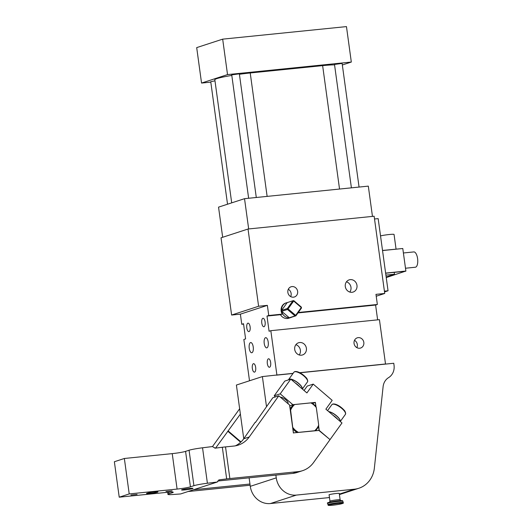 <?xml version="1.0" encoding="UTF-8"?>
<svg xmlns="http://www.w3.org/2000/svg" width="532" height="532" viewBox="0 0 532 532"><rect width="100%" height="100%" fill="white"/><g stroke="black" fill="none" stroke-linecap="round" stroke-linejoin="round"><path stroke-width="0.8" d="M295.805 315.144L301.112 307.749A7.049 6.431 -108 0 0 301.059 307.35L293.897 301.218A7.049 6.431 -108 0 0 293.524 301.258L288.218 308.646A7.049 6.431 -108 0 0 288.271 309.052L287.486 309.464L295.014 315.908A7.694 7.016 -108 0 0 295.892 315.815L295.805 315.144A7.049 6.431 -108 0 1 295.433 315.177L295.014 315.908L289.268 317.777A7.694 7.016 -108 0 1 281.741 311.34L289.268 317.777M288.271 309.052L295.433 315.177M291.908 317.112A7.694 7.016 -108 0 1 291.051 317.464A7.694 7.016 -108 0 1 290.146 317.69L295.892 315.815L301.471 308.048L301.112 307.749M301.059 307.35L301.338 307.097A7.694 7.016 -108 0 1 301.471 308.048M301.338 307.097L293.817 300.653L293.897 301.218M293.524 301.258L292.939 300.746A7.694 7.016 -108 0 1 293.817 300.653M287.187 302.615L292.939 300.746L287.353 308.513L281.608 310.389A7.694 7.016 -108 0 1 286.283 302.841A7.694 7.016 -108 0 1 287.187 302.615L281.608 310.389M288.218 308.646L287.353 308.513A7.694 7.016 -108 0 0 287.486 309.464L281.741 311.34M291.051 317.464L288.803 318.196A7.694 7.016 -108 0 1 287.46 318.482A7.694 7.016 -108 0 1 280.484 314.698L282.233 314.126A7.694 7.016 -108 0 1 285.784 303.001L286.283 302.841M298.272 312.497L377.354 304.484L375.964 294.356L384.722 293.465L374.142 216.231L248.025 229.019L258.605 306.252L267.363 305.361L268.746 315.496L266.998 316.061L269.079 331.256L270.828 330.685L276.899 375L262.389 376.583L236.401 385.042L243.756 438.74M384.722 293.465L376.224 296.231M248.025 229.019L221.039 237.811L231.62 315.037L240.378 314.153L241.767 324.281L243.57 324.094M282.233 314.126L268.746 315.496M353.175 280.118A6.411 5.845 -108 0 1 357.038 286.336A6.411 5.845 -108 0 1 353.122 292.055A6.411 5.845 -108 0 1 349.098 291.795A6.411 5.845 -108 0 1 345.235 285.584A6.411 5.845 -108 0 1 349.152 279.865A6.411 5.845 -108 0 1 353.175 280.118M294.455 286.987A5.367 4.894 -108 0 1 297.687 292.194A5.367 4.894 -108 0 1 294.409 296.982A5.367 4.894 -108 0 1 291.037 296.77A5.367 4.894 -108 0 1 287.799 291.563A5.367 4.894 -108 0 1 291.084 286.775A5.367 4.894 -108 0 1 294.455 286.987M374.521 218.985L378.166 218.619L388.047 290.785L384.516 291.935M384.41 291.15L388.047 290.785M241.767 324.281L243.516 323.709L245.598 338.904L243.849 339.476L249.508 380.779M267.363 305.361L240.378 314.153M251.583 342.894A5.127 2.062 84.2 0 1 253.345 348.493A5.127 2.062 84.2 0 1 251.749 352.749A5.127 2.062 84.2 0 1 250.878 352.403A5.127 2.062 84.2 0 1 249.116 346.804A5.127 2.062 84.2 0 1 250.712 342.548A5.127 2.062 84.2 0 1 251.583 342.894M266.572 338.013A5.127 2.062 84.2 0 1 268.334 343.612A5.127 2.062 84.2 0 1 266.738 347.868A5.127 2.062 84.2 0 1 265.874 347.522A5.127 2.062 84.2 0 1 264.105 341.923A5.127 2.062 84.2 0 1 265.701 337.667A5.127 2.062 84.2 0 1 266.572 338.013M269.285 359.073A4.263 1.716 84.2 0 1 270.755 363.722A4.263 1.716 84.2 0 1 269.425 367.266A4.263 1.716 84.2 0 1 268.707 366.98A4.263 1.716 84.2 0 1 267.237 362.325A4.263 1.716 84.2 0 1 268.567 358.787A4.263 1.716 84.2 0 1 269.285 359.073M254.296 363.954A4.263 1.716 84.2 0 1 255.759 368.609A4.263 1.716 84.2 0 1 254.436 372.147A4.263 1.716 84.2 0 1 253.717 371.861A4.263 1.716 84.2 0 1 252.248 367.206A4.263 1.716 84.2 0 1 253.578 363.669A4.263 1.716 84.2 0 1 254.296 363.954M263.739 318.555A4.263 1.716 84.2 0 1 265.202 323.21A4.263 1.716 84.2 0 1 263.879 326.748A4.263 1.716 84.2 0 1 263.154 326.462A4.263 1.716 84.2 0 1 261.691 321.813A4.263 1.716 84.2 0 1 263.014 318.269A4.263 1.716 84.2 0 1 263.739 318.555M248.743 323.443A4.263 1.716 84.2 0 1 250.213 328.091A4.263 1.716 84.2 0 1 248.883 331.629A4.263 1.716 84.2 0 1 248.165 331.343A4.263 1.716 84.2 0 1 246.702 326.695A4.263 1.716 84.2 0 1 248.025 323.15A4.263 1.716 84.2 0 1 248.743 323.443M258.605 306.252L231.62 315.037M377.354 304.484L375.605 305.049L377.634 319.858M275.882 475.116L276.261 477.869A19.232 17.543 72 0 0 296.377 495.086L354.365 489.207A25.642 23.388 72 0 0 358.834 488.263A25.642 23.388 72 0 0 374.355 468.153L383.113 386.624A12.821 11.691 72 0 1 388.606 377.614A12.821 11.691 72 0 0 394.039 365.291L393.76 363.263L385.002 364.147L385.507 363.988L379.436 319.672L270.828 330.685M280.484 314.698L266.998 316.061M375.605 305.049L297.973 312.922M346.465 281.8A6.411 5.845 -108 0 1 347.177 282.073A6.411 5.845 -108 0 1 349.81 292.068M288.304 289.282A5.367 4.894 -108 0 1 290.691 296.597M248.677 228.953L244.527 198.682L368.317 186.127L372.46 216.404M222.675 237.279L218.546 207.141L244.527 198.682M385.507 363.988L299.722 372.686M293.085 373.358L276.899 375M302.588 343.014A6.411 5.845 -108 0 1 306.452 349.231A6.411 5.845 -108 0 1 302.535 354.95A6.411 5.845 -108 0 1 298.512 354.691A6.411 5.845 -108 0 1 294.648 348.48A6.411 5.845 -108 0 1 298.565 342.761A6.411 5.845 -108 0 1 302.588 343.014M360.649 338.039A5.367 4.894 -108 0 1 363.881 343.246A5.367 4.894 -108 0 1 360.603 348.041A5.367 4.894 -108 0 1 357.231 347.822A5.367 4.894 -108 0 1 353.993 342.621A5.367 4.894 -108 0 1 357.278 337.827A5.367 4.894 -108 0 1 360.649 338.039M385.002 364.147L299.908 372.779M292.999 373.477L276.401 375.16M385.906 275.124L394.471 274.253L386.152 276.966M385.64 273.222L394.212 272.357L394.471 274.253M385.627 273.096L405.876 271.047L386.239 277.571M394.212 272.364L405.843 271.187M382.541 250.559L402.784 248.511L405.876 271.047M402.784 248.511L382.521 250.446M295.878 344.696A6.411 5.845 -108 0 1 296.59 344.969A6.411 5.845 -108 0 1 299.223 354.964M354.498 340.334A5.367 4.894 -108 0 1 356.886 347.649M262.389 376.583L266.492 406.554M249.116 477.829L250.279 486.334A19.232 17.543 -108 0 0 270.396 503.545L328.384 497.666A25.642 23.388 -108 0 0 329.474 497.526M227.53 204.215L210.745 81.709L214.981 80.817M351.399 187.843L334.502 64.452L342.123 63.408L359.06 187.065M248.637 198.263L231.733 74.872L239.353 73.828L256.291 197.485M339.536 189.046L322.631 65.629A25.642 2.042 -7.8 0 1 334.555 64.864M322.631 65.629L250.226 72.97A25.642 2.042 -7.8 0 0 239.413 74.281M231.699 202.858L214.828 79.707A25.642 2.042 -7.8 0 1 231.812 75.431M380.526 235.889A7.694 0.612 -7.8 0 1 388.952 234.546A7.694 0.612 -7.8 0 1 394.052 234.432L396.054 249.076M339.276 493.55A5.227 0.419 172.2 0 0 339.363 493.457A5.227 0.419 172.2 0 0 336.423 493.483A5.227 0.419 172.2 0 0 330.984 494.275A5.227 0.419 172.2 0 0 329.009 494.873A5.227 0.419 172.2 0 0 329.115 494.94M210.805 82.127L201.548 83.065L227.53 74.6L351.32 62.051L342.335 64.977M403.402 252.979L413.823 251.922A7.694 3.092 84.2 0 1 417.633 258.931A7.694 3.092 84.2 0 1 415.638 267.17A7.694 3.092 84.2 0 1 415.372 267.23L405.49 268.234M227.53 74.6L222.675 39.149L346.465 26.6L351.32 62.051M201.548 83.065L196.694 47.614L222.675 39.149M298.472 432.383L297.175 432.576A17.31 15.787 -108 0 1 292.919 428.932L290.612 410.172A16.665 15.202 -108 0 1 294.662 404.533L310.841 402.89A16.665 15.202 -108 0 1 316.301 407.565L318.708 425.108A16.665 15.202 -108 0 1 314.658 430.747L298.472 432.383A16.665 15.202 -108 0 1 293.012 427.715M318.708 425.108L318.608 426.325A17.31 15.787 -108 0 1 315.456 430.721L314.658 430.747M167.647 492.28L167.932 494.374A12.821 1.017 -7.8 0 0 172.787 494.514L180.627 493.949L217.282 482.012L219.543 479.798L226.665 478.913A12.821 1.017 -7.8 0 1 229.857 478.554L225.521 446.9L233.734 446.069A25.642 23.388 -108 0 0 238.21 445.124A25.642 23.388 -108 0 0 249.235 436.978L278.801 395.808L289.574 405.025L290.612 410.172M290.206 409.115A17.31 15.787 -108 0 1 293.358 404.719L294.662 404.533M310.841 402.89L311.639 402.864A17.31 15.787 -108 0 1 315.895 406.508L316.301 407.565M255.466 422.441L272.803 397.763L278.801 395.808M229.857 478.554L298.06 471.638A25.642 23.388 -108 0 0 302.528 470.694A25.642 23.388 -108 0 0 313.554 462.547L330.013 439.632L319.24 430.415L315.503 430.674M297.122 432.543L293.458 432.908L292.913 428.932M249.235 436.978L243.736 438.767L255.227 422.235M302.528 470.694L297.036 472.483A25.642 23.388 -108 0 1 292.56 473.427L219.689 480.815A7.694 0.612 -7.8 0 0 217.608 481.054M319.24 430.415L293.458 432.908M289.574 405.025L293.411 433.035M243.736 438.767A25.642 23.388 -108 0 1 235.397 445.829M225.521 446.9A12.821 1.017 172.2 0 0 222.329 447.259L226.665 478.913M217.282 482.012L207.4 483.242L202.546 447.791L212.421 446.561L215.207 448.15L222.329 447.259M219.011 479.924L218.572 480.117M129.216 493.929L119.221 497.187L114.367 461.736L124.355 458.478L172.235 453.623A10.254 0.818 172.2 0 0 185.575 451.375L190.429 486.827A10.254 0.818 -7.8 0 1 177.09 489.074L129.216 493.929L124.355 458.478M167.932 494.374A12.821 1.017 -7.8 0 1 168.957 493.822L172.441 492.685A10.254 0.818 -7.8 0 0 173.259 492.24A10.254 0.818 -7.8 0 0 167.101 492.333L119.221 497.187M202.546 447.791A12.821 1.017 172.2 0 0 189.066 450.238L193.921 485.689A12.821 1.017 -7.8 0 1 207.4 483.242M193.921 485.689L190.429 486.827M190.808 489.048A5.772 0.459 -7.8 0 1 184.81 489.919A5.772 0.459 -7.8 0 1 181.558 489.945A5.772 0.459 -7.8 0 1 183.746 489.28A5.772 0.459 -7.8 0 1 189.744 488.409A5.772 0.459 -7.8 0 1 192.99 488.383A5.772 0.459 -7.8 0 1 190.808 489.048M155.776 492.599A5.772 0.459 -7.8 0 1 149.771 493.47A5.772 0.459 -7.8 0 1 146.526 493.503A5.772 0.459 -7.8 0 1 148.707 492.832A5.772 0.459 -7.8 0 1 154.712 491.96A5.772 0.459 -7.8 0 1 157.957 491.934A5.772 0.459 -7.8 0 1 155.776 492.599M172.115 490.863L165.951 491.462L172.115 490.863M137.083 494.414L130.919 495.013L137.083 494.414M189.066 450.238L185.575 451.375M250.126 485.237L190.882 491.242A12.821 1.017 -7.8 0 1 188.202 491.482M249.96 484.02L193.548 489.739M215.593 448.097A25.642 23.388 72 0 0 215.759 447.877L240.384 414.115M240.663 442.245L227.743 431.186M212.448 446.621L239.653 408.749M240.996 441.932L228.241 431.02M328.683 411.562A8.332 2.84 35.7 0 1 336.59 415.825A8.332 2.84 35.7 0 1 340.247 421.464M328.783 411.648A8.206 2.793 35.7 0 1 335.739 415.186A8.206 2.793 35.7 0 1 340.141 420.519A8.206 2.793 35.7 0 1 340.161 420.593M340.207 421.43A8.332 2.84 -144.3 0 0 340.174 420.672A8.332 2.84 -144.3 0 0 335.825 415.352A8.332 2.84 -144.3 0 0 328.843 411.702M337.727 419.302A8.332 2.84 -144.3 0 0 332.979 415.246L341.99 422.953L330.04 439.598L318.768 430.341M289.754 405.869L292.879 404.692L280.204 393.853L290.778 379.13L306.904 392.929L313.228 384.117L332.194 400.35L325.87 409.161L332.979 415.246M292.879 404.692L315.403 402.405L316.008 406.787M318.635 426.006L319.233 430.348M275.483 396.892L274.213 395.801L284.78 381.085L290.778 379.13M304.058 390.495L307.23 386.072L313.228 384.117M280.204 393.853L274.213 395.801M287.925 403.615L288.012 403.502A5.127 1.749 -144.3 0 0 285.691 399.725A5.127 1.749 -144.3 0 0 280.424 397.198M295.047 382.781A8.332 2.84 35.7 0 1 299.789 386.844M315.403 402.405L315.775 406.368M318.535 426.484L319.047 430.255M292.959 404.825L293.292 404.792M311.725 402.917L315.257 402.564L312.537 403.449M290.598 379.19A8.332 2.84 -144.3 0 0 289.627 379.15A8.332 2.84 -144.3 0 0 289.169 379.243A8.332 2.84 -144.3 0 0 288.563 379.655L288.377 379.914M302.276 388.972A8.332 2.84 -144.3 0 0 302.243 388.214A8.332 2.84 -144.3 0 0 297.893 382.894A8.332 2.84 -144.3 0 0 290.911 379.243M302.223 388.134A8.206 2.793 -144.3 0 0 302.203 388.054A8.206 2.793 -144.3 0 0 297.8 382.721A8.206 2.793 -144.3 0 0 290.844 379.19M290.678 379.163A8.206 2.793 -144.3 0 0 289.78 379.136A8.206 2.793 -144.3 0 0 289.707 379.143M288.603 379.609A8.332 2.84 35.7 0 1 288.637 379.555A8.332 2.84 35.7 0 1 289.242 379.143A8.332 2.84 35.7 0 1 297.514 382.448A8.332 2.84 35.7 0 1 302.309 388.998M276.261 477.869L250.279 486.334M267.13 196.388L250.226 72.97M354.365 489.207L339.35 494.095M329.441 497.32L328.384 497.666M296.377 495.086L270.396 503.545M340.121 499.834A5.127 0.406 172.2 0 0 340.134 499.801A5.127 0.406 172.2 0 0 340.114 499.767A5.127 0.406 172.2 0 0 334.781 500.12A5.127 0.406 172.2 0 0 329.973 501.191L329.428 502.374M342.182 500.765A7.049 0.559 172.2 0 0 334.562 501.29A7.049 0.559 172.2 0 0 328.271 502.76M327.692 503.438C326.588 502.993 328.191 502.381 332.493 501.609C339.423 500.632 342.801 500.386 342.641 500.871L342.934 501.35A7.694 0.612 172.2 0 0 342.901 501.304A7.694 0.612 172.2 0 0 334.907 501.836A7.694 0.612 172.2 0 0 327.692 503.438L328.164 505.187C327.998 505.666 331.376 505.42 338.305 504.449C342.615 503.678 344.217 503.066 343.107 502.62A7.694 0.612 172.2 0 0 343.074 502.567A7.694 0.612 172.2 0 0 335.08 503.099A7.694 0.612 172.2 0 0 327.865 504.708M342.528 503.292A7.049 0.559 172.2 0 0 334.907 503.824A7.049 0.559 172.2 0 0 328.623 505.294A7.049 0.559 172.2 0 0 336.244 504.768A7.049 0.559 172.2 0 0 342.528 503.292M298.06 471.638L292.56 473.427M177.09 489.074L172.235 453.623M168.73 492.18L168.957 493.822M172.441 492.685L172.355 492.034M215.759 447.877L214.862 448.17M331.842 404.679L332.726 404.061C334.681 403.675 337.261 404.606 340.473 406.86L344.084 410.119C344.736 410.418 346.259 413.617 345.381 414.395A8.332 2.84 -144.3 0 0 341.085 407.844A8.332 2.84 -144.3 0 0 332.447 404.26A8.332 2.84 -144.3 0 0 331.842 404.679L327.579 410.618M345.394 412.819A7.694 2.62 -144.3 0 0 340.493 406.92A7.694 2.62 -144.3 0 0 333.338 404.16M293.91 372.214L294.788 371.595C296.743 371.216 299.33 372.147 302.542 374.402L306.146 377.66C306.804 377.959 308.321 381.151 307.443 381.936A8.332 2.84 -144.3 0 0 303.147 375.379A8.332 2.84 -144.3 0 0 294.515 371.802A8.332 2.84 -144.3 0 0 293.91 372.214L288.637 379.555M307.456 380.36A7.694 2.62 -144.3 0 0 302.555 374.455A7.694 2.62 -144.3 0 0 295.4 371.695M358.834 488.263L339.423 494.587M339.256 493.39L340.134 499.801L340.979 500.792M329.095 494.78L329.973 501.191M342.934 501.35L343.107 502.62M345.381 414.395L340.287 421.497M307.443 381.936L302.349 389.032"/></g></svg>
